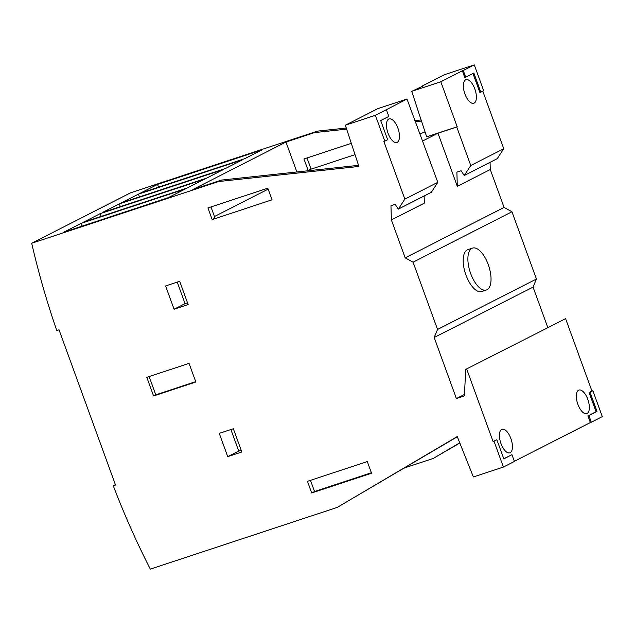 <?xml version="1.0" encoding="UTF-8"?>
<svg xmlns="http://www.w3.org/2000/svg" width="634" height="634" viewBox="0 0 634 634"><rect width="100%" height="100%" fill="white"/><g stroke="black" fill="none" stroke-linecap="round" stroke-linejoin="round"><path stroke-width="0.95" d="M119.311 203.886L223.54 169.476L206.407 178.217L102.177 212.628L119.311 203.886L120.317 206.636M138.434 194.139L242.663 159.728L225.522 168.47L121.292 202.88L138.434 194.139L139.432 196.889M157.549 184.391L261.779 149.981L244.637 158.722L140.407 193.132L157.549 184.391L158.548 187.141M100.196 213.634L204.425 179.224L187.284 187.965L83.054 222.376L100.196 213.634L101.194 216.384M81.081 223.382L185.31 188.972L168.168 197.713L63.939 232.123L81.081 223.382L82.079 226.132M488.243 264.576A22.063 9.772 -108.3 0 1 486.365 290.007A22.063 9.772 -108.3 0 1 470.174 272.121A22.063 9.772 -108.3 0 1 472.536 248.108A22.063 9.772 -108.3 0 1 488.243 264.576M486.365 290.007L481.674 291.553A22.063 9.772 -108.3 0 1 465.475 273.674A22.063 9.772 -108.3 0 1 467.844 249.661L472.536 248.108M296.87 171.972L285.974 142.032L314.591 132.585L346.647 129.138M355.04 154.641L311.064 169.159L307.585 170.823M308.211 170.617L303.971 158.975L351.323 143.347M425.089 132.03L419.637 133.829M415.246 121.752L421.491 121.086M285.974 142.032L192.799 189.542L221.424 180.088L358.551 165.339M212.184 219.578L207.944 207.944L267.81 188.179L272.041 199.821L212.184 219.578L215.037 218.128L210.971 206.946M268.158 189.138L214.458 216.527M459.737 442.817L433.212 458.477L404.571 467.884M457.312 436.755L337.177 507.438L150.313 569.134A772.117 690.592 63 0 1 113.272 485.755L115.515 485.01L59.033 329.823L56.791 330.568A772.117 690.592 63 0 1 31.7 243.242L218.564 181.546L358.915 166.449L345.356 125.207L375.383 115.293L384.798 141.152L387.659 139.702L380.693 120.555L388.824 116.41L386.375 109.69L375.383 115.293M371.381 472.75L314.543 491.516L310.47 480.334M404.017 468.217L404.587 467.924M411.72 91.367L426.674 136.841L457.193 126.768L440.812 81.762L411.72 91.367L422.387 86.343M345.356 125.207L377.88 108.62L406.973 99.015L437.809 182.323L431.286 192.316L398.326 209.117L395.18 204.362L390.956 205.757L391.384 219.943L405.181 257.848L413.075 262.199L437.555 329.442L434.179 337.51L456.393 398.548L464.373 395.917L465.752 369.384L565.591 318.648L591.95 391.075L592.885 390.758L602.3 416.625L591.316 422.228L588.867 415.5L596.998 411.355L590.032 392.216L592.885 390.758M470.769 165.514L456.749 126.99L437.967 133.188L457.312 186.333L456.884 172.147L461.108 170.752L464.246 175.507L470.769 165.514L503.737 148.705L497.207 158.698L464.246 175.507M423.322 143.95L423.789 143.799M424.13 195.961L424.352 203.134L391.384 219.943M397.906 128.171A12.411 5.5 -108.3 0 1 396.852 142.476A12.411 5.5 -108.3 0 1 387.881 132.815A12.411 5.5 -108.3 0 1 388.729 119.049A12.411 5.5 -108.3 0 1 389.078 118.907A12.411 5.5 -108.3 0 1 397.906 128.171M386.375 109.69L406.973 99.015M437.809 182.323L404.849 199.131L383.863 141.461L384.798 141.152M496.858 439.727L493.062 441.494L496.858 439.727L503.824 458.865L511.955 454.721L514.404 461.441L503.412 467.044L473.384 476.958L457.233 436.572L337.177 507.438M503.768 458.723L511.955 454.721M591.95 391.075L589.089 392.525L596.055 411.664L588.867 415.5M587.924 415.817L590.373 422.537L591.316 422.228M596.055 411.664L596.998 411.355M589.089 392.525L590.032 392.216M422.268 85.986L444.244 74.78L474.272 64.866L483.687 90.733L480.826 92.192L473.86 73.053L465.728 77.197L463.28 70.469L462.344 70.778L464.793 77.507L465.728 77.197M472.972 73.504L479.89 92.501L480.826 92.192M311.064 169.159L306.999 157.977M459.809 443.007L433.212 458.477M31.7 243.242L130.588 192.815L317.452 131.127L346.283 128.028M414.842 120.65L421.127 119.977M482.799 91.185L503.737 148.705M490.058 162.344L490.272 169.524L504.07 207.429L511.963 211.772L536.435 279.023L533.067 287.091L547.792 327.556M465.752 369.384L565.591 318.648M241.816 452.002L227.733 456.654L219.261 433.379L233.344 428.727L241.816 452.002M493.062 441.494L466.703 369.075M404.849 199.131L398.326 209.117M493.997 441.185L503.412 467.044M371.548 473.21L311.69 492.967L307.45 481.333L367.308 461.568L371.548 473.21M195.835 382.009L153.579 395.957L146.795 377.333L189.051 363.385L195.835 382.009M188.163 304.582L174.073 309.226L165.601 285.95L179.684 281.298L188.163 304.582M422.315 141.176L437.967 133.188M456.749 126.99L457.193 126.768M115.388 484.669L113.272 485.755M440.812 81.762L462.344 70.778M474.272 64.866L463.28 70.469M587.789 399.325A12.411 5.5 -108.3 0 1 587.076 413.487A12.411 5.5 -108.3 0 1 586.735 413.63A12.411 5.5 -108.3 0 1 577.622 403.573A12.411 5.5 -108.3 0 1 578.953 390.061A12.411 5.5 -108.3 0 1 587.789 399.325M465.641 79.836A12.411 5.5 -108.3 0 1 465.982 79.686A12.411 5.5 -108.3 0 1 474.818 88.95A12.411 5.5 -108.3 0 1 473.764 103.255A12.411 5.5 -108.3 0 1 464.793 93.594A12.411 5.5 -108.3 0 1 465.641 79.836M510.877 438.546A12.411 5.5 -108.3 0 1 510.172 452.7A12.411 5.5 -108.3 0 1 509.823 452.85A12.411 5.5 -108.3 0 1 500.709 442.786A12.411 5.5 -108.3 0 1 502.041 429.281A12.411 5.5 -108.3 0 1 510.877 438.546M187.521 302.814L185.065 303.623L177.235 282.114M185.065 303.623L174.073 309.226M241.174 450.243L238.725 451.051L230.887 429.535M238.725 451.051L227.733 456.654M195.7 381.66L155.774 394.839L149.125 376.572M155.774 394.839L153.579 395.957M317.452 131.127L314.591 132.585M504.07 207.429L405.181 257.848M490.272 169.524L457.312 186.333M221.424 180.088L218.564 181.546M314.543 491.516L311.69 492.967M590.373 422.537L514.348 461.306M464.453 394.443L456.393 398.548M533.067 287.091L434.179 337.51M536.435 279.023L437.555 329.442M511.963 211.772L413.075 262.199"/></g></svg>
